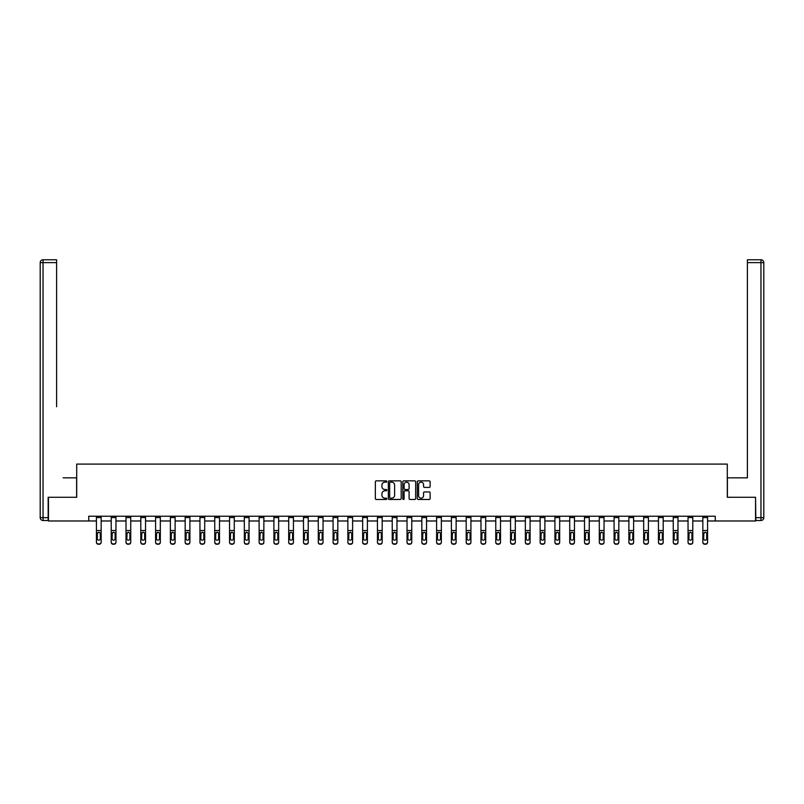 <?xml version="1.0" encoding="UTF-8"?>
<svg xmlns="http://www.w3.org/2000/svg" width="804" height="804" viewBox="0 0 804 804"><rect width="100%" height="100%" fill="white"/><g stroke="black" fill="none" stroke-linecap="round" stroke-linejoin="round"><path stroke-width="1.21" d="M386.835 481.506A0.653 0.653 0 0 0 386.181 480.862L376.292 480.862A0.935 0.935 0 0 0 375.357 481.787L375.357 498.54A0.935 0.935 0 0 0 376.292 499.475L386.181 499.475A0.653 0.653 0 0 0 386.835 498.822A0.653 0.653 0 0 0 386.181 498.168L384.895 498.168A2.975 2.975 0 0 1 381.92 495.194L381.92 493.797A2.975 2.975 0 0 1 384.895 490.812L386.181 490.812A0.653 0.653 0 0 0 386.835 490.169A0.653 0.653 0 0 0 386.181 489.515L384.895 489.515A2.975 2.975 0 0 1 381.92 486.531L381.92 485.144A2.975 2.975 0 0 1 384.895 482.159L386.181 482.159A0.653 0.653 0 0 0 386.835 481.506M429.195 487.415A0.935 0.935 0 0 0 430.13 486.49L430.13 481.787A0.935 0.935 0 0 0 429.195 480.862L418.221 480.862A0.935 0.935 0 0 0 417.286 481.787L417.286 498.54A0.935 0.935 0 0 0 418.221 499.475L429.195 499.475A0.935 0.935 0 0 0 430.13 498.54L430.13 492.862A0.935 0.935 0 0 0 429.195 491.937L424.502 491.937A0.935 0.935 0 0 0 423.567 492.862L423.567 495.676A2.492 2.492 0 0 1 421.075 498.168A2.492 2.492 0 0 1 418.593 495.676L418.593 484.651A2.492 2.492 0 0 1 421.075 482.159A2.492 2.492 0 0 1 423.567 484.651L423.567 486.49A0.935 0.935 0 0 0 424.502 487.415L429.195 487.415M56.602 259.772L43.044 259.772L56.602 259.772L50.531 259.772L56.602 259.772L56.602 262.617L43.044 262.617L43.044 517.655L48.16 517.655L48.16 497.274L76.702 497.274L76.702 464.089L727.298 464.089L727.298 497.274L755.549 497.274L755.549 520.982L715.259 520.982L715.259 516.238L88.741 516.238L88.741 520.982L96.42 520.982M48.451 497.274L48.451 520.982L88.741 520.982M401.186 481.787A0.935 0.935 0 0 0 400.251 480.862L389.277 480.862A0.935 0.935 0 0 0 388.342 481.787L388.342 498.54A0.935 0.935 0 0 0 389.277 499.475L400.251 499.475A0.935 0.935 0 0 0 401.186 498.54L401.186 481.787M403.749 480.862L414.723 480.862A0.935 0.935 0 0 1 415.658 481.787L415.658 498.54A0.935 0.935 0 0 1 414.723 499.475L410.03 499.475A0.935 0.935 0 0 1 409.095 498.54L409.095 491.746A0.935 0.935 0 0 0 408.161 490.812L405.045 490.812A0.935 0.935 0 0 0 404.121 491.746L404.121 498.822A0.653 0.653 0 0 1 403.467 499.475A0.653 0.653 0 0 1 402.814 498.822L402.814 481.787A0.935 0.935 0 0 1 403.749 480.862M101.163 520.982L111.213 520.982M115.957 520.982L126.007 520.982M130.74 520.982L140.79 520.982M145.534 520.982L155.584 520.982M160.328 520.982L170.378 520.982M175.121 520.982L185.171 520.982M189.905 520.982L199.955 520.982M204.698 520.982L214.748 520.982M219.492 520.982L229.542 520.982M234.276 520.982L244.326 520.982M249.069 520.982L259.119 520.982M263.863 520.982L273.913 520.982M278.646 520.982L288.696 520.982M293.44 520.982L303.49 520.982M308.233 520.982L318.283 520.982M323.027 520.982L333.077 520.982M337.811 520.982L347.861 520.982M352.604 520.982L362.654 520.982M367.398 520.982L377.448 520.982M382.181 520.982L392.231 520.982M396.975 520.982L407.025 520.982M411.769 520.982L421.819 520.982M426.552 520.982L436.602 520.982M441.346 520.982L451.396 520.982M456.139 520.982L466.189 520.982M470.923 520.982L480.973 520.982M485.716 520.982L495.766 520.982M500.51 520.982L510.56 520.982M515.304 520.982L525.354 520.982M530.087 520.982L540.137 520.982M544.881 520.982L554.931 520.982M559.674 520.982L569.724 520.982M574.458 520.982L584.508 520.982M589.252 520.982L599.302 520.982M604.045 520.982L614.095 520.982M618.829 520.982L628.879 520.982M633.622 520.982L643.672 520.982M648.416 520.982L658.466 520.982M663.21 520.982L673.26 520.982M677.993 520.982L688.043 520.982M692.787 520.982L702.837 520.982M707.58 520.982L715.259 520.982M390.302 482.159A0.653 0.653 0 0 0 389.649 482.812L389.649 497.515A0.653 0.653 0 0 0 390.302 498.168L391.648 498.168A2.975 2.975 0 0 0 394.623 495.194L394.623 485.144A2.975 2.975 0 0 0 391.648 482.159L390.302 482.159M409.095 484.701A2.492 2.492 0 0 0 406.603 482.209A2.492 2.492 0 0 0 404.121 484.701L404.121 488.581A0.935 0.935 0 0 0 405.045 489.515L408.161 489.515A0.935 0.935 0 0 0 409.095 488.581L409.095 484.701M96.42 533.263L96.42 542.348A1.899 1.879 180 0 0 98.319 544.228L99.264 543.926A1.899 1.879 -0 0 0 101.163 542.047L101.163 542.348A1.899 1.879 180 0 1 99.264 544.228M100.309 538.66L100.309 533.665L100.309 538.66A1.518 1.507 180 0 1 98.791 540.167A1.518 1.507 180 0 0 100.309 538.66M97.274 538.961L97.274 538.66A1.518 1.507 180 0 0 98.791 540.167M97.274 538.66L97.445 532.972L98.791 532.147L100.138 532.972L98.791 532.147L97.274 533.554M101.163 516.238L101.163 542.047M98.319 543.926L98.319 544.228A1.899 1.879 180 0 1 96.42 542.348L96.42 542.047A1.899 1.879 -0 0 0 98.319 543.926L99.264 543.926M96.42 516.238L96.42 542.047M101.163 532.972L100.138 532.972L100.309 533.665M76.611 497.274L76.611 477.837L63.144 477.837M56.602 262.617L56.602 406.734M40.2 517.655L43.044 517.655L43.044 520.51L48.16 520.51L43.044 520.51A2.844 2.844 0 0 1 40.2 517.655L40.2 262.617A2.844 2.844 0 0 1 43.044 259.772A2.844 2.844 0 0 0 40.2 262.617A2.844 2.844 0 0 1 43.044 259.772A2.844 2.844 0 0 0 40.2 262.617L43.044 262.617L43.044 259.772M48.16 517.655L48.16 520.51M740.856 477.837L747.398 477.837L747.398 259.772L760.956 259.772L747.398 259.772M727.389 497.274L727.389 477.837L747.398 477.837L747.398 406.734M755.84 517.655L760.956 517.655L760.956 520.51A2.844 2.844 0 0 0 763.8 517.655L763.8 262.617L763.8 517.655A2.844 2.844 0 0 1 760.956 520.51L755.84 520.51L755.549 497.274M760.956 259.772A2.844 2.844 0 0 1 763.8 262.617A2.844 2.844 0 0 0 760.956 259.772L760.956 262.617L747.398 262.617M111.213 533.263L111.213 542.348A1.899 1.879 180 0 0 113.113 544.228L114.057 543.926A1.899 1.879 -0 0 0 115.957 542.047L115.957 542.348A1.899 1.879 180 0 1 114.057 544.228M115.103 538.66L115.103 533.665L115.103 538.66A1.518 1.507 180 0 1 113.585 540.167A1.518 1.507 180 0 0 115.103 538.66M112.068 538.961L112.068 538.66A1.518 1.507 180 0 0 113.585 540.167M112.068 538.66L112.238 532.972L113.585 532.147L114.932 532.972L113.585 532.147L112.068 533.554M126.007 533.263L126.007 542.348A1.899 1.879 180 0 0 127.896 544.228L128.851 543.926A1.899 1.879 -0 0 0 130.74 542.047L130.74 542.348A1.899 1.879 180 0 1 128.851 544.228M129.896 538.66L129.896 533.665L129.896 538.66A1.518 1.507 180 0 1 128.379 540.167A1.518 1.507 180 0 0 129.896 538.66M126.861 538.961L126.861 538.66A1.518 1.507 180 0 0 128.379 540.167M126.861 538.66L127.022 532.972L128.379 532.147L129.725 532.972L128.379 532.147L126.861 533.554M115.957 516.238L115.957 542.047M113.113 543.926L113.113 544.228A1.899 1.879 180 0 1 111.213 542.348L111.213 542.047A1.899 1.879 -0 0 0 113.113 543.926L114.057 543.926M111.213 516.238L111.213 542.047M115.957 532.972L114.932 532.972L115.103 533.665M130.74 516.238L130.74 542.047M127.896 543.926L127.896 544.228A1.899 1.879 180 0 1 126.007 542.348L126.007 542.047A1.899 1.879 -0 0 0 127.896 543.926L128.851 543.926M126.007 516.238L126.007 542.047M130.74 532.972L129.725 532.972L129.896 533.665M140.79 533.263L140.79 542.348A1.899 1.879 180 0 0 142.69 544.228L143.635 543.926A1.899 1.879 -0 0 0 145.534 542.047L145.534 542.348A1.899 1.879 180 0 1 143.635 544.228M144.68 538.66L144.68 533.665L144.68 538.66A1.518 1.507 180 0 1 143.162 540.167A1.518 1.507 180 0 0 144.68 538.66M141.645 538.961L141.645 538.66A1.518 1.507 180 0 0 143.162 540.167M141.645 538.66L141.816 532.972L143.162 532.147L144.519 532.972L143.162 532.147L141.645 533.554M155.584 533.263L155.584 542.348A1.899 1.879 180 0 0 157.483 544.228L158.428 543.926A1.899 1.879 -0 0 0 160.328 542.047L160.328 542.348A1.899 1.879 180 0 1 158.428 544.228M159.473 538.66L159.473 533.665L159.473 538.66A1.518 1.507 180 0 1 157.956 540.167A1.518 1.507 180 0 0 159.473 538.66M156.438 538.961L156.438 538.66A1.518 1.507 180 0 0 157.956 540.167M156.438 538.66L156.609 532.972L157.956 532.147L159.303 532.972L157.956 532.147L156.438 533.554M170.378 533.263L170.378 542.348A1.899 1.879 180 0 0 172.277 544.228L173.222 543.926A1.899 1.879 -0 0 0 175.121 542.047L175.121 542.348A1.899 1.879 180 0 1 173.222 544.228M174.267 538.66L174.267 533.665L174.267 538.66A1.518 1.507 180 0 1 172.749 540.167A1.518 1.507 180 0 0 174.267 538.66M171.232 538.961L171.232 538.66A1.518 1.507 180 0 0 172.749 540.167M171.232 538.66L171.393 532.972L172.749 532.147L174.096 532.972L172.749 532.147L171.232 533.554M145.534 516.238L145.534 542.047M142.69 543.926L142.69 544.228A1.899 1.879 180 0 1 140.79 542.348L140.79 542.047A1.899 1.879 -0 0 0 142.69 543.926L143.635 543.926M140.79 516.238L140.79 542.047M145.534 532.972L144.519 532.972L144.68 533.665M160.328 516.238L160.328 542.047M157.483 543.926L157.483 544.228A1.899 1.879 180 0 1 155.584 542.348L155.584 542.047A1.899 1.879 -0 0 0 157.483 543.926L158.428 543.926M155.584 516.238L155.584 542.047M160.328 532.972L159.303 532.972L159.473 533.665M175.121 516.238L175.121 542.047M172.277 543.926L172.277 544.228A1.899 1.879 180 0 1 170.378 542.348L170.378 542.047A1.899 1.879 -0 0 0 172.277 543.926L173.222 543.926M170.378 516.238L170.378 542.047M175.121 532.972L174.096 532.972L174.267 533.665M185.171 533.263L185.171 542.348A1.899 1.879 180 0 0 187.061 544.228L188.015 543.926A1.899 1.879 -0 0 0 189.905 542.047L189.905 542.348A1.899 1.879 180 0 1 188.015 544.228M189.051 538.66L189.051 533.665L189.051 538.66A1.518 1.507 180 0 1 187.533 540.167A1.518 1.507 180 0 0 189.051 538.66M186.015 538.961L186.015 538.66A1.518 1.507 180 0 0 187.533 540.167M186.015 538.66L186.186 532.972L187.533 532.147L188.89 532.972L187.533 532.147L186.015 533.554M189.905 516.238L189.905 542.047M187.061 543.926L187.061 544.228A1.899 1.879 180 0 1 185.171 542.348L185.171 542.047A1.899 1.879 -0 0 0 187.061 543.926L188.015 543.926M185.171 516.238L185.171 542.047M189.905 532.972L188.89 532.972L189.051 533.665M199.955 533.263L199.955 542.348A1.899 1.879 180 0 0 201.854 544.228L202.799 543.926A1.899 1.879 -0 0 0 204.698 542.047L204.698 542.348A1.899 1.879 180 0 1 202.799 544.228M203.844 538.66L203.844 533.665L203.844 538.66A1.518 1.507 180 0 1 202.327 540.167A1.518 1.507 180 0 0 203.844 538.66M200.809 538.961L200.809 538.66A1.518 1.507 180 0 0 202.327 540.167M200.809 538.66L200.98 532.972L202.327 532.147L203.673 532.972L202.327 532.147L200.809 533.554M204.698 516.238L204.698 542.047M201.854 543.926L201.854 544.228A1.899 1.879 180 0 1 199.955 542.348L199.955 542.047A1.899 1.879 -0 0 0 201.854 543.926L202.799 543.926M199.955 516.238L199.955 542.047M204.698 532.972L203.673 532.972L203.844 533.665M214.748 533.263L214.748 542.348A1.899 1.879 180 0 0 216.648 544.228L217.593 543.926A1.899 1.879 -0 0 0 219.492 542.047L219.492 542.348A1.899 1.879 180 0 1 217.593 544.228M218.638 538.66L218.638 533.665L218.638 538.66A1.518 1.507 180 0 1 217.12 540.167A1.518 1.507 180 0 0 218.638 538.66M215.603 538.961L215.603 538.66A1.518 1.507 180 0 0 217.12 540.167M215.603 538.66L215.773 532.972L217.12 532.147L218.467 532.972L217.12 532.147L215.603 533.554M219.492 516.238L219.492 542.047M216.648 543.926L216.648 544.228A1.899 1.879 180 0 1 214.748 542.348L214.748 542.047A1.899 1.879 -0 0 0 216.648 543.926L217.593 543.926M214.748 516.238L214.748 542.047M219.492 532.972L218.467 532.972L218.638 533.665M229.542 533.263L229.542 542.348A1.899 1.879 180 0 0 231.431 544.228L232.386 543.926A1.899 1.879 -0 0 0 234.276 542.047L234.276 542.348A1.899 1.879 180 0 1 232.386 544.228M233.421 538.66L233.421 533.665L233.421 538.66A1.518 1.507 180 0 1 231.904 540.167A1.518 1.507 180 0 0 233.421 538.66M230.396 538.961L230.396 538.66A1.518 1.507 180 0 0 231.904 540.167M230.396 538.66L230.557 532.972L231.904 532.147L233.26 532.972L231.904 532.147L230.396 533.554M234.276 516.238L234.276 542.047M231.431 543.926L231.431 544.228A1.899 1.879 180 0 1 229.542 542.348L229.542 542.047A1.899 1.879 -0 0 0 231.431 543.926L232.386 543.926M229.542 516.238L229.542 542.047M234.276 532.972L233.26 532.972L233.421 533.665M244.326 533.263L244.326 542.348A1.899 1.879 180 0 0 246.225 544.228L247.17 543.926A1.899 1.879 -0 0 0 249.069 542.047L249.069 542.348A1.899 1.879 180 0 1 247.17 544.228M248.215 538.66L248.215 533.665L248.215 538.66A1.518 1.507 180 0 1 246.697 540.167A1.518 1.507 180 0 0 248.215 538.66M245.18 538.961L245.18 538.66A1.518 1.507 180 0 0 246.697 540.167M245.18 538.66L245.351 532.972L246.697 532.147L248.044 532.972L246.697 532.147L245.18 533.554M249.069 516.238L249.069 542.047M246.225 543.926L246.225 544.228A1.899 1.879 180 0 1 244.326 542.348L244.326 542.047A1.899 1.879 -0 0 0 246.225 543.926L247.17 543.926M244.326 516.238L244.326 542.047M249.069 532.972L248.044 532.972L248.215 533.665M259.119 533.263L259.119 542.348A1.899 1.879 180 0 0 261.019 544.228L261.963 543.926A1.899 1.879 -0 0 0 263.863 542.047L263.863 542.348A1.899 1.879 180 0 1 261.963 544.228M263.008 538.66L263.008 533.665L263.008 538.66A1.518 1.507 180 0 1 261.491 540.167A1.518 1.507 180 0 0 263.008 538.66M259.973 538.961L259.973 538.66A1.518 1.507 180 0 0 261.491 540.167M259.973 538.66L260.144 532.972L261.491 532.147L262.838 532.972L261.491 532.147L259.973 533.554M263.863 516.238L263.863 542.047M261.019 543.926L261.019 544.228A1.899 1.879 180 0 1 259.119 542.348L259.119 542.047A1.899 1.879 -0 0 0 261.019 543.926L261.963 543.926M259.119 516.238L259.119 542.047M263.863 532.972L262.838 532.972L263.008 533.665M273.913 533.263L273.913 542.348A1.899 1.879 180 0 0 275.802 544.228L276.757 543.926A1.899 1.879 -0 0 0 278.646 542.047L278.646 542.348A1.899 1.879 180 0 1 276.757 544.228M277.802 538.66L277.802 533.665L277.802 538.66A1.518 1.507 180 0 1 276.285 540.167A1.518 1.507 180 0 0 277.802 538.66M274.767 538.961L274.767 538.66A1.518 1.507 180 0 0 276.285 540.167M274.767 538.66L274.928 532.972L276.285 532.147L277.631 532.972L276.285 532.147L274.767 533.554M278.646 516.238L278.646 542.047M275.802 543.926L275.802 544.228A1.899 1.879 180 0 1 273.913 542.348L273.913 542.047A1.899 1.879 -0 0 0 275.802 543.926L276.757 543.926M273.913 516.238L273.913 542.047M278.646 532.972L277.631 532.972L277.802 533.665M288.696 533.263L288.696 542.348A1.899 1.879 180 0 0 290.596 544.228L291.54 543.926A1.899 1.879 -0 0 0 293.44 542.047L293.44 542.348A1.899 1.879 180 0 1 291.54 544.228M292.586 538.66L292.586 533.665L292.586 538.66A1.518 1.507 180 0 1 291.068 540.167A1.518 1.507 180 0 0 292.586 538.66M289.551 538.961L289.551 538.66A1.518 1.507 180 0 0 291.068 540.167M289.551 538.66L289.721 532.972L291.068 532.147L292.415 532.972L291.068 532.147L289.551 533.554M293.44 516.238L293.44 542.047M290.596 543.926L290.596 544.228A1.899 1.879 180 0 1 288.696 542.348L288.696 542.047A1.899 1.879 -0 0 0 290.596 543.926L291.54 543.926M288.696 516.238L288.696 542.047M293.44 532.972L292.415 532.972L292.586 533.665M303.49 533.263L303.49 542.348A1.899 1.879 180 0 0 305.389 544.228L306.334 543.926A1.899 1.879 -0 0 0 308.233 542.047L308.233 542.348A1.899 1.879 180 0 1 306.334 544.228M307.379 538.66L307.379 533.665L307.379 538.66A1.518 1.507 180 0 1 305.862 540.167A1.518 1.507 180 0 0 307.379 538.66M304.344 538.961L304.344 538.66A1.518 1.507 180 0 0 305.862 540.167M304.344 538.66L304.515 532.972L305.862 532.147L307.208 532.972L305.862 532.147L304.344 533.554M308.233 516.238L308.233 542.047M305.389 543.926L305.389 544.228A1.899 1.879 180 0 1 303.49 542.348L303.49 542.047A1.899 1.879 -0 0 0 305.389 543.926L306.334 543.926M303.49 516.238L303.49 542.047M308.233 532.972L307.208 532.972L307.379 533.665M318.283 533.263L318.283 542.348A1.899 1.879 180 0 0 320.173 544.228L321.128 543.926A1.899 1.879 -0 0 0 323.027 542.047L323.027 542.348A1.899 1.879 180 0 1 321.128 544.228M322.173 538.66L322.173 533.665L322.173 538.66A1.518 1.507 180 0 1 320.655 540.167A1.518 1.507 180 0 0 322.173 538.66M319.138 538.961L319.138 538.66A1.518 1.507 180 0 0 320.655 540.167M319.138 538.66L319.299 532.972L320.655 532.147L322.002 532.972L320.655 532.147L319.138 533.554M323.027 516.238L323.027 542.047M320.173 543.926L320.173 544.228A1.899 1.879 180 0 1 318.283 542.348L318.283 542.047A1.899 1.879 -0 0 0 320.173 543.926L321.128 543.926M318.283 516.238L318.283 542.047M323.027 532.972L322.002 532.972L322.173 533.665M333.077 533.263L333.077 542.348A1.899 1.879 180 0 0 334.966 544.228L335.921 543.926A1.899 1.879 -0 0 0 337.811 542.047L337.811 542.348A1.899 1.879 180 0 1 335.921 544.228M336.956 538.66L336.956 533.665L336.956 538.66A1.518 1.507 180 0 1 335.439 540.167A1.518 1.507 180 0 0 336.956 538.66M333.921 538.961L333.921 538.66A1.518 1.507 180 0 0 335.439 540.167M333.921 538.66L334.092 532.972L335.439 532.147L336.796 532.972L335.439 532.147L333.921 533.554M337.811 516.238L337.811 542.047M334.966 543.926L334.966 544.228A1.899 1.879 180 0 1 333.077 542.348L333.077 542.047A1.899 1.879 -0 0 0 334.966 543.926L335.921 543.926M333.077 516.238L333.077 542.047M337.811 532.972L336.796 532.972L336.956 533.665M347.861 533.263L347.861 542.348A1.899 1.879 180 0 0 349.76 544.228L350.705 543.926A1.899 1.879 -0 0 0 352.604 542.047L352.604 542.348A1.899 1.879 180 0 1 350.705 544.228M351.75 538.66L351.75 533.665L351.75 538.66A1.518 1.507 180 0 1 350.232 540.167A1.518 1.507 180 0 0 351.75 538.66M348.715 538.961L348.715 538.66A1.518 1.507 180 0 0 350.232 540.167M348.715 538.66L348.886 532.972L350.232 532.147L351.579 532.972L350.232 532.147L348.715 533.554M352.604 516.238L352.604 542.047M349.76 543.926L349.76 544.228A1.899 1.879 180 0 1 347.861 542.348L347.861 542.047A1.899 1.879 -0 0 0 349.76 543.926L350.705 543.926M347.861 516.238L347.861 542.047M352.604 532.972L351.579 532.972L351.75 533.665M362.654 533.263L362.654 542.348A1.899 1.879 180 0 0 364.554 544.228L365.498 543.926A1.899 1.879 -0 0 0 367.398 542.047L367.398 542.348A1.899 1.879 180 0 1 365.498 544.228M366.544 538.66L366.544 533.665L366.544 538.66A1.518 1.507 180 0 1 365.026 540.167A1.518 1.507 180 0 0 366.544 538.66M363.508 538.961L363.508 538.66A1.518 1.507 180 0 0 365.026 540.167M363.508 538.66L363.679 532.972L365.026 532.147L366.373 532.972L365.026 532.147L363.508 533.554M367.398 516.238L367.398 542.047M364.554 543.926L364.554 544.228A1.899 1.879 180 0 1 362.654 542.348L362.654 542.047A1.899 1.879 -0 0 0 364.554 543.926L365.498 543.926M362.654 516.238L362.654 542.047M367.398 532.972L366.373 532.972L366.544 533.665M377.448 533.263L377.448 542.348A1.899 1.879 180 0 0 379.337 544.228L380.292 543.926A1.899 1.879 -0 0 0 382.181 542.047L382.181 542.348A1.899 1.879 180 0 1 380.292 544.228M381.327 538.66L381.327 533.665L381.327 538.66A1.518 1.507 180 0 1 379.81 540.167A1.518 1.507 180 0 0 381.327 538.66M378.302 538.961L378.302 538.66A1.518 1.507 180 0 0 379.81 540.167M378.302 538.66L378.463 532.972L379.81 532.147L381.166 532.972L379.81 532.147L378.302 533.554M382.181 516.238L382.181 542.047M379.337 543.926L379.337 544.228A1.899 1.879 180 0 1 377.448 542.348L377.448 542.047A1.899 1.879 -0 0 0 379.337 543.926L380.292 543.926M377.448 516.238L377.448 542.047M382.181 532.972L381.166 532.972L381.327 533.665M392.231 533.263L392.231 542.348A1.899 1.879 180 0 0 394.131 544.228L395.076 543.926A1.899 1.879 -0 0 0 396.975 542.047L396.975 542.348A1.899 1.879 180 0 1 395.076 544.228M396.121 538.66L396.121 533.665L396.121 538.66A1.518 1.507 180 0 1 394.603 540.167A1.518 1.507 180 0 0 396.121 538.66M393.086 538.961L393.086 538.66A1.518 1.507 180 0 0 394.603 540.167M393.086 538.66L393.256 532.972L394.603 532.147L395.95 532.972L394.603 532.147L393.086 533.554M396.975 516.238L396.975 542.047M394.131 543.926L394.131 544.228A1.899 1.879 180 0 1 392.231 542.348L392.231 542.047A1.899 1.879 -0 0 0 394.131 543.926L395.076 543.926M392.231 516.238L392.231 542.047M396.975 532.972L395.95 532.972L396.121 533.665M407.025 533.263L407.025 542.348A1.899 1.879 180 0 0 408.924 544.228L409.869 543.926A1.899 1.879 -0 0 0 411.769 542.047L411.769 542.348A1.899 1.879 180 0 1 409.869 544.228M410.914 538.66L410.914 533.665L410.914 538.66A1.518 1.507 180 0 1 409.397 540.167A1.518 1.507 180 0 0 410.914 538.66M407.879 538.961L407.879 538.66A1.518 1.507 180 0 0 409.397 540.167M407.879 538.66L408.05 532.972L409.397 532.147L410.743 532.972L409.397 532.147L407.879 533.554M411.769 516.238L411.769 542.047M408.924 543.926L408.924 544.228A1.899 1.879 180 0 1 407.025 542.348L407.025 542.047A1.899 1.879 -0 0 0 408.924 543.926L409.869 543.926M407.025 516.238L407.025 542.047M411.769 532.972L410.743 532.972L410.914 533.665M421.819 533.263L421.819 542.348A1.899 1.879 180 0 0 423.708 544.228L424.663 543.926A1.899 1.879 -0 0 0 426.552 542.047L426.552 542.348A1.899 1.879 180 0 1 424.663 544.228M425.698 538.66L425.698 533.665L425.698 538.66A1.518 1.507 180 0 1 424.19 540.167A1.518 1.507 180 0 0 425.698 538.66M422.673 538.961L422.673 538.66A1.518 1.507 180 0 0 424.19 540.167M422.673 538.66L422.834 532.972L424.19 532.147L425.537 532.972L424.19 532.147L422.673 533.554M426.552 516.238L426.552 542.047M423.708 543.926L423.708 544.228A1.899 1.879 180 0 1 421.819 542.348L421.819 542.047A1.899 1.879 -0 0 0 423.708 543.926L424.663 543.926M421.819 516.238L421.819 542.047M426.552 532.972L425.537 532.972L425.698 533.665M436.602 533.263L436.602 542.348A1.899 1.879 180 0 0 438.502 544.228L439.446 543.926A1.899 1.879 -0 0 0 441.346 542.047L441.346 542.348A1.899 1.879 180 0 1 439.446 544.228M440.491 538.66L440.491 533.665L440.491 538.66A1.518 1.507 180 0 1 438.974 540.167A1.518 1.507 180 0 0 440.491 538.66M437.456 538.961L437.456 538.66A1.518 1.507 180 0 0 438.974 540.167M437.456 538.66L437.627 532.972L438.974 532.147L440.321 532.972L438.974 532.147L437.456 533.554M441.346 516.238L441.346 542.047M438.502 543.926L438.502 544.228A1.899 1.879 180 0 1 436.602 542.348L436.602 542.047A1.899 1.879 -0 0 0 438.502 543.926L439.446 543.926M436.602 516.238L436.602 542.047M441.346 532.972L440.321 532.972L440.491 533.665M451.396 533.263L451.396 542.348A1.899 1.879 180 0 0 453.295 544.228L454.24 543.926A1.899 1.879 -0 0 0 456.139 542.047L456.139 542.348A1.899 1.879 180 0 1 454.24 544.228M455.285 538.66L455.285 533.665L455.285 538.66A1.518 1.507 180 0 1 453.768 540.167A1.518 1.507 180 0 0 455.285 538.66M452.25 538.961L452.25 538.66A1.518 1.507 180 0 0 453.768 540.167M452.25 538.66L452.421 532.972L453.768 532.147L455.114 532.972L453.768 532.147L452.25 533.554M456.139 516.238L456.139 542.047M453.295 543.926L453.295 544.228A1.899 1.879 180 0 1 451.396 542.348L451.396 542.047A1.899 1.879 -0 0 0 453.295 543.926L454.24 543.926M451.396 516.238L451.396 542.047M456.139 532.972L455.114 532.972L455.285 533.665M466.189 533.263L466.189 542.348A1.899 1.879 180 0 0 468.079 544.228L469.033 543.926A1.899 1.879 -0 0 0 470.923 542.047L470.923 542.348A1.899 1.879 180 0 1 469.033 544.228M470.079 538.66L470.079 533.665L470.079 538.66A1.518 1.507 180 0 1 468.561 540.167A1.518 1.507 180 0 0 470.079 538.66M467.044 538.961L467.044 538.66A1.518 1.507 180 0 0 468.561 540.167M467.044 538.66L467.204 532.972L468.561 532.147L469.908 532.972L468.561 532.147L467.044 533.554M470.923 516.238L470.923 542.047M468.079 543.926L468.079 544.228A1.899 1.879 180 0 1 466.189 542.348L466.189 542.047A1.899 1.879 -0 0 0 468.079 543.926L469.033 543.926M466.189 516.238L466.189 542.047M470.923 532.972L469.908 532.972L470.079 533.665M480.973 533.263L480.973 542.348A1.899 1.879 180 0 0 482.872 544.228L483.827 543.926A1.899 1.879 -0 0 0 485.716 542.047L485.716 542.348A1.899 1.879 180 0 1 483.827 544.228M484.862 538.66L484.862 533.665L484.862 538.66A1.518 1.507 180 0 1 483.345 540.167A1.518 1.507 180 0 0 484.862 538.66M481.827 538.961L481.827 538.66A1.518 1.507 180 0 0 483.345 540.167M481.827 538.66L481.998 532.972L483.345 532.147L484.701 532.972L483.345 532.147L481.827 533.554M485.716 516.238L485.716 542.047M482.872 543.926L482.872 544.228A1.899 1.879 180 0 1 480.973 542.348L480.973 542.047A1.899 1.879 -0 0 0 482.872 543.926L483.827 543.926M480.973 516.238L480.973 542.047M485.716 532.972L484.701 532.972L484.862 533.665M495.766 533.263L495.766 542.348A1.899 1.879 180 0 0 497.666 544.228L498.611 543.926A1.899 1.879 -0 0 0 500.51 542.047L500.51 542.348A1.899 1.879 180 0 1 498.611 544.228M499.656 538.66L499.656 533.665L499.656 538.66A1.518 1.507 180 0 1 498.138 540.167A1.518 1.507 180 0 0 499.656 538.66M496.621 538.961L496.621 538.66A1.518 1.507 180 0 0 498.138 540.167M496.621 538.66L496.792 532.972L498.138 532.147L499.485 532.972L498.138 532.147L496.621 533.554M500.51 516.238L500.51 542.047M497.666 543.926L497.666 544.228A1.899 1.879 180 0 1 495.766 542.348L495.766 542.047A1.899 1.879 -0 0 0 497.666 543.926L498.611 543.926M495.766 516.238L495.766 542.047M500.51 532.972L499.485 532.972L499.656 533.665M510.56 533.263L510.56 542.348A1.899 1.879 180 0 0 512.46 544.228L513.404 543.926A1.899 1.879 -0 0 0 515.304 542.047L515.304 542.348A1.899 1.879 180 0 1 513.404 544.228M514.449 538.66L514.449 533.665L514.449 538.66A1.518 1.507 180 0 1 512.932 540.167A1.518 1.507 180 0 0 514.449 538.66M511.414 538.961L511.414 538.66A1.518 1.507 180 0 0 512.932 540.167M511.414 538.66L511.585 532.972L512.932 532.147L514.279 532.972L512.932 532.147L511.414 533.554M515.304 516.238L515.304 542.047M512.46 543.926L512.46 544.228A1.899 1.879 180 0 1 510.56 542.348L510.56 542.047A1.899 1.879 -0 0 0 512.46 543.926L513.404 543.926M510.56 516.238L510.56 542.047M515.304 532.972L514.279 532.972L514.449 533.665M525.354 533.263L525.354 542.348A1.899 1.879 180 0 0 527.243 544.228L528.198 543.926A1.899 1.879 -0 0 0 530.087 542.047L530.087 542.348A1.899 1.879 180 0 1 528.198 544.228M529.233 538.66L529.233 533.665L529.233 538.66A1.518 1.507 180 0 1 527.715 540.167A1.518 1.507 180 0 0 529.233 538.66M526.198 538.961L526.198 538.66A1.518 1.507 180 0 0 527.715 540.167M526.198 538.66L526.369 532.972L527.715 532.147L529.072 532.972L527.715 532.147L526.198 533.554M530.087 516.238L530.087 542.047M527.243 543.926L527.243 544.228A1.899 1.879 180 0 1 525.354 542.348L525.354 542.047A1.899 1.879 -0 0 0 527.243 543.926L528.198 543.926M525.354 516.238L525.354 542.047M530.087 532.972L529.072 532.972L529.233 533.665M540.137 533.263L540.137 542.348A1.899 1.879 180 0 0 542.037 544.228L542.981 543.926A1.899 1.879 -0 0 0 544.881 542.047L544.881 542.348A1.899 1.879 180 0 1 542.981 544.228M544.027 538.66L544.027 533.665L544.027 538.66A1.518 1.507 180 0 1 542.509 540.167A1.518 1.507 180 0 0 544.027 538.66M540.991 538.961L540.991 538.66A1.518 1.507 180 0 0 542.509 540.167M540.991 538.66L541.162 532.972L542.509 532.147L543.856 532.972L542.509 532.147L540.991 533.554M544.881 516.238L544.881 542.047M542.037 543.926L542.037 544.228A1.899 1.879 180 0 1 540.137 542.348L540.137 542.047A1.899 1.879 -0 0 0 542.037 543.926L542.981 543.926M540.137 516.238L540.137 542.047M544.881 532.972L543.856 532.972L544.027 533.665M554.931 533.263L554.931 542.348A1.899 1.879 180 0 0 556.83 544.228L557.775 543.926A1.899 1.879 -0 0 0 559.674 542.047L559.674 542.348A1.899 1.879 180 0 1 557.775 544.228M558.82 538.66L558.82 533.665L558.82 538.66A1.518 1.507 180 0 1 557.303 540.167A1.518 1.507 180 0 0 558.82 538.66M555.785 538.961L555.785 538.66A1.518 1.507 180 0 0 557.303 540.167M555.785 538.66L555.956 532.972L557.303 532.147L558.649 532.972L557.303 532.147L555.785 533.554M559.674 516.238L559.674 542.047M556.83 543.926L556.83 544.228A1.899 1.879 180 0 1 554.931 542.348L554.931 542.047A1.899 1.879 -0 0 0 556.83 543.926L557.775 543.926M554.931 516.238L554.931 542.047M559.674 532.972L558.649 532.972L558.82 533.665M569.724 533.263L569.724 542.348A1.899 1.879 180 0 0 571.614 544.228L572.569 543.926A1.899 1.879 -0 0 0 574.458 542.047L574.458 542.348A1.899 1.879 180 0 1 572.569 544.228M573.604 538.66L573.604 533.665L573.604 538.66A1.518 1.507 180 0 1 572.096 540.167A1.518 1.507 180 0 0 573.604 538.66M570.579 538.961L570.579 538.66A1.518 1.507 180 0 0 572.096 540.167M570.579 538.66L570.739 532.972L572.096 532.147L573.443 532.972L572.096 532.147L570.579 533.554M574.458 516.238L574.458 542.047M571.614 543.926L571.614 544.228A1.899 1.879 180 0 1 569.724 542.348L569.724 542.047A1.899 1.879 -0 0 0 571.614 543.926L572.569 543.926M569.724 516.238L569.724 542.047M574.458 532.972L573.443 532.972L573.604 533.665M584.508 533.263L584.508 542.348A1.899 1.879 180 0 0 586.407 544.228L587.352 543.926A1.899 1.879 -0 0 0 589.252 542.047L589.252 542.348A1.899 1.879 180 0 1 587.352 544.228M588.397 538.66L588.397 533.665L588.397 538.66A1.518 1.507 180 0 1 586.88 540.167A1.518 1.507 180 0 0 588.397 538.66M585.362 538.961L585.362 538.66A1.518 1.507 180 0 0 586.88 540.167M585.362 538.66L585.533 532.972L586.88 532.147L588.226 532.972L586.88 532.147L585.362 533.554M589.252 516.238L589.252 542.047M586.407 543.926L586.407 544.228A1.899 1.879 180 0 1 584.508 542.348L584.508 542.047A1.899 1.879 -0 0 0 586.407 543.926L587.352 543.926M584.508 516.238L584.508 542.047M589.252 532.972L588.226 532.972L588.397 533.665M599.302 533.263L599.302 542.348A1.899 1.879 180 0 0 601.201 544.228L602.146 543.926A1.899 1.879 -0 0 0 604.045 542.047L604.045 542.348A1.899 1.879 180 0 1 602.146 544.228M603.191 538.66L603.191 533.665L603.191 538.66A1.518 1.507 180 0 1 601.673 540.167A1.518 1.507 180 0 0 603.191 538.66M600.156 538.961L600.156 538.66A1.518 1.507 180 0 0 601.673 540.167M600.156 538.66L600.327 532.972L601.673 532.147L603.02 532.972L601.673 532.147L600.156 533.554M604.045 516.238L604.045 542.047M601.201 543.926L601.201 544.228A1.899 1.879 180 0 1 599.302 542.348L599.302 542.047A1.899 1.879 -0 0 0 601.201 543.926L602.146 543.926M599.302 516.238L599.302 542.047M604.045 532.972L603.02 532.972L603.191 533.665M614.095 533.263L614.095 542.348A1.899 1.879 180 0 0 615.985 544.228L616.939 543.926A1.899 1.879 -0 0 0 618.829 542.047L618.829 542.348A1.899 1.879 180 0 1 616.939 544.228M617.985 538.66L617.985 533.665L617.985 538.66A1.518 1.507 180 0 1 616.467 540.167A1.518 1.507 180 0 0 617.985 538.66M614.949 538.961L614.949 538.66A1.518 1.507 180 0 0 616.467 540.167M614.949 538.66L615.11 532.972L616.467 532.147L617.814 532.972L616.467 532.147L614.949 533.554M618.829 516.238L618.829 542.047M615.985 543.926L615.985 544.228A1.899 1.879 180 0 1 614.095 542.348L614.095 542.047A1.899 1.879 -0 0 0 615.985 543.926L616.939 543.926M614.095 516.238L614.095 542.047M618.829 532.972L617.814 532.972L617.985 533.665M628.879 533.263L628.879 542.348A1.899 1.879 180 0 0 630.778 544.228L631.723 543.926A1.899 1.879 -0 0 0 633.622 542.047L633.622 542.348A1.899 1.879 180 0 1 631.723 544.228M632.768 538.66L632.768 533.665L632.768 538.66A1.518 1.507 180 0 1 631.251 540.167A1.518 1.507 180 0 0 632.768 538.66M629.733 538.961L629.733 538.66A1.518 1.507 180 0 0 631.251 540.167M629.733 538.66L629.904 532.972L631.251 532.147L632.607 532.972L631.251 532.147L629.733 533.554M633.622 516.238L633.622 542.047M630.778 543.926L630.778 544.228A1.899 1.879 180 0 1 628.879 542.348L628.879 542.047A1.899 1.879 -0 0 0 630.778 543.926L631.723 543.926M628.879 516.238L628.879 542.047M633.622 532.972L632.607 532.972L632.768 533.665M643.672 533.263L643.672 542.348A1.899 1.879 180 0 0 645.572 544.228L646.516 543.926A1.899 1.879 -0 0 0 648.416 542.047L648.416 542.348A1.899 1.879 180 0 1 646.516 544.228M647.562 538.66L647.562 533.665L647.562 538.66A1.518 1.507 180 0 1 646.044 540.167A1.518 1.507 180 0 0 647.562 538.66M644.527 538.961L644.527 538.66A1.518 1.507 180 0 0 646.044 540.167M644.527 538.66L644.697 532.972L646.044 532.147L647.391 532.972L646.044 532.147L644.527 533.554M648.416 516.238L648.416 542.047M645.572 543.926L645.572 544.228A1.899 1.879 180 0 1 643.672 542.348L643.672 542.047A1.899 1.879 -0 0 0 645.572 543.926L646.516 543.926M643.672 516.238L643.672 542.047M648.416 532.972L647.391 532.972L647.562 533.665M658.466 533.263L658.466 542.348A1.899 1.879 180 0 0 660.365 544.228L661.31 543.926A1.899 1.879 -0 0 0 663.21 542.047L663.21 542.348A1.899 1.879 180 0 1 661.31 544.228M662.355 538.66L662.355 533.665L662.355 538.66A1.518 1.507 180 0 1 660.838 540.167A1.518 1.507 180 0 0 662.355 538.66M659.32 538.961L659.32 538.66A1.518 1.507 180 0 0 660.838 540.167M659.32 538.66L659.481 532.972L660.838 532.147L662.184 532.972L660.838 532.147L659.32 533.554M663.21 516.238L663.21 542.047M660.365 543.926L660.365 544.228A1.899 1.879 180 0 1 658.466 542.348L658.466 542.047A1.899 1.879 -0 0 0 660.365 543.926L661.31 543.926M658.466 516.238L658.466 542.047M663.21 532.972L662.184 532.972L662.355 533.665M673.26 533.263L673.26 542.348A1.899 1.879 180 0 0 675.149 544.228L676.104 543.926A1.899 1.879 -0 0 0 677.993 542.047L677.993 542.348A1.899 1.879 180 0 1 676.104 544.228M677.139 538.66L677.139 533.665L677.139 538.66A1.518 1.507 180 0 1 675.621 540.167A1.518 1.507 180 0 0 677.139 538.66M674.104 538.961L674.104 538.66A1.518 1.507 180 0 0 675.621 540.167M674.104 538.66L674.275 532.972L675.621 532.147L676.978 532.972L675.621 532.147L674.104 533.554M677.993 516.238L677.993 542.047M675.149 543.926L675.149 544.228A1.899 1.879 180 0 1 673.26 542.348L673.26 542.047A1.899 1.879 -0 0 0 675.149 543.926L676.104 543.926M673.26 516.238L673.26 542.047M677.993 532.972L676.978 532.972L677.139 533.665M688.043 533.263L688.043 542.348A1.899 1.879 180 0 0 689.943 544.228L690.887 543.926A1.899 1.879 -0 0 0 692.787 542.047L692.787 542.348A1.899 1.879 180 0 1 690.887 544.228M691.932 538.66L691.932 533.665L691.932 538.66A1.518 1.507 180 0 1 690.415 540.167A1.518 1.507 180 0 0 691.932 538.66M688.897 538.961L688.897 538.66A1.518 1.507 180 0 0 690.415 540.167M688.897 538.66L689.068 532.972L690.415 532.147L691.762 532.972L690.415 532.147L688.897 533.554M692.787 516.238L692.787 542.047M689.943 543.926L689.943 544.228A1.899 1.879 180 0 1 688.043 542.348L688.043 542.047A1.899 1.879 -0 0 0 689.943 543.926L690.887 543.926M688.043 516.238L688.043 542.047M692.787 532.972L691.762 532.972L691.932 533.665M702.837 533.263L702.837 542.348A1.899 1.879 180 0 0 704.736 544.228L705.681 543.926A1.899 1.879 -0 0 0 707.58 542.047L707.58 542.348A1.899 1.879 180 0 1 705.681 544.228M706.726 538.66L706.726 533.665L706.726 538.66A1.518 1.507 180 0 1 705.208 540.167A1.518 1.507 180 0 0 706.726 538.66M703.691 538.961L703.691 538.66A1.518 1.507 180 0 0 705.208 540.167M703.691 538.66L703.862 532.972L705.208 532.147L706.555 532.972L705.208 532.147L703.691 533.554M707.58 516.238L707.58 542.047M704.736 543.926L704.736 544.228A1.899 1.879 180 0 1 702.837 542.348L702.837 542.047A1.899 1.879 -0 0 0 704.736 543.926L705.681 543.926M702.837 516.238L702.837 542.047M707.58 532.972L706.555 532.972L706.726 533.665M96.42 516.258L101.163 516.258M96.42 532.972L97.445 532.972M96.42 530.519L101.163 530.519M96.42 517.555L101.163 517.555M763.8 517.655L760.956 517.655L760.956 262.617L763.8 262.617M111.213 516.258L115.957 516.258M111.213 532.972L112.238 532.972M111.213 530.519L115.957 530.519M111.213 517.555L115.957 517.555M126.007 516.258L130.74 516.258M126.007 532.972L127.022 532.972M126.007 530.519L130.74 530.519M126.007 517.555L130.74 517.555M140.79 516.258L145.534 516.258M140.79 532.972L141.816 532.972M140.79 530.519L145.534 530.519M140.79 517.555L145.534 517.555M155.584 516.258L160.328 516.258M155.584 532.972L156.609 532.972M155.584 530.519L160.328 530.519M155.584 517.555L160.328 517.555M170.378 516.258L175.121 516.258M170.378 532.972L171.393 532.972M170.378 530.519L175.121 530.519M170.378 517.555L175.121 517.555M185.171 516.258L189.905 516.258M185.171 532.972L186.186 532.972M185.171 530.519L189.905 530.519M185.171 517.555L189.905 517.555M199.955 516.258L204.698 516.258M199.955 532.972L200.98 532.972M199.955 530.519L204.698 530.519M199.955 517.555L204.698 517.555M214.748 516.258L219.492 516.258M214.748 532.972L215.773 532.972M214.748 530.519L219.492 530.519M214.748 517.555L219.492 517.555M229.542 516.258L234.276 516.258M229.542 532.972L230.557 532.972M229.542 530.519L234.276 530.519M229.542 517.555L234.276 517.555M244.326 516.258L249.069 516.258M244.326 532.972L245.351 532.972M244.326 530.519L249.069 530.519M244.326 517.555L249.069 517.555M259.119 516.258L263.863 516.258M259.119 532.972L260.144 532.972M259.119 530.519L263.863 530.519M259.119 517.555L263.863 517.555M273.913 516.258L278.646 516.258M273.913 532.972L274.928 532.972M273.913 530.519L278.646 530.519M273.913 517.555L278.646 517.555M288.696 516.258L293.44 516.258M288.696 532.972L289.721 532.972M288.696 530.519L293.44 530.519M288.696 517.555L293.44 517.555M303.49 516.258L308.233 516.258M303.49 532.972L304.515 532.972M303.49 530.519L308.233 530.519M303.49 517.555L308.233 517.555M318.283 516.258L323.027 516.258M318.283 532.972L319.299 532.972M318.283 530.519L323.027 530.519M318.283 517.555L323.027 517.555M333.077 516.258L337.811 516.258M333.077 532.972L334.092 532.972M333.077 530.519L337.811 530.519M333.077 517.555L337.811 517.555M347.861 516.258L352.604 516.258M347.861 532.972L348.886 532.972M347.861 530.519L352.604 530.519M347.861 517.555L352.604 517.555M362.654 516.258L367.398 516.258M362.654 532.972L363.679 532.972M362.654 530.519L367.398 530.519M362.654 517.555L367.398 517.555M377.448 516.258L382.181 516.258M377.448 532.972L378.463 532.972M377.448 530.519L382.181 530.519M377.448 517.555L382.181 517.555M392.231 516.258L396.975 516.258M392.231 532.972L393.256 532.972M392.231 530.519L396.975 530.519M392.231 517.555L396.975 517.555M407.025 516.258L411.769 516.258M407.025 532.972L408.05 532.972M407.025 530.519L411.769 530.519M407.025 517.555L411.769 517.555M421.819 516.258L426.552 516.258M421.819 532.972L422.834 532.972M421.819 530.519L426.552 530.519M421.819 517.555L426.552 517.555M436.602 516.258L441.346 516.258M436.602 532.972L437.627 532.972M436.602 530.519L441.346 530.519M436.602 517.555L441.346 517.555M451.396 516.258L456.139 516.258M451.396 532.972L452.421 532.972M451.396 530.519L456.139 530.519M451.396 517.555L456.139 517.555M466.189 516.258L470.923 516.258M466.189 532.972L467.204 532.972M466.189 530.519L470.923 530.519M466.189 517.555L470.923 517.555M480.973 516.258L485.716 516.258M480.973 532.972L481.998 532.972M480.973 530.519L485.716 530.519M480.973 517.555L485.716 517.555M495.766 516.258L500.51 516.258M495.766 532.972L496.792 532.972M495.766 530.519L500.51 530.519M495.766 517.555L500.51 517.555M510.56 516.258L515.304 516.258M510.56 532.972L511.585 532.972M510.56 530.519L515.304 530.519M510.56 517.555L515.304 517.555M525.354 516.258L530.087 516.258M525.354 532.972L526.369 532.972M525.354 530.519L530.087 530.519M525.354 517.555L530.087 517.555M540.137 516.258L544.881 516.258M540.137 532.972L541.162 532.972M540.137 530.519L544.881 530.519M540.137 517.555L544.881 517.555M554.931 516.258L559.674 516.258M554.931 532.972L555.956 532.972M554.931 530.519L559.674 530.519M554.931 517.555L559.674 517.555M569.724 516.258L574.458 516.258M569.724 532.972L570.739 532.972M569.724 530.519L574.458 530.519M569.724 517.555L574.458 517.555M584.508 516.258L589.252 516.258M584.508 532.972L585.533 532.972M584.508 530.519L589.252 530.519M584.508 517.555L589.252 517.555M599.302 516.258L604.045 516.258M599.302 532.972L600.327 532.972M599.302 530.519L604.045 530.519M599.302 517.555L604.045 517.555M614.095 516.258L618.829 516.258M614.095 532.972L615.11 532.972M614.095 530.519L618.829 530.519M614.095 517.555L618.829 517.555M628.879 516.258L633.622 516.258M628.879 532.972L629.904 532.972M628.879 530.519L633.622 530.519M628.879 517.555L633.622 517.555M643.672 516.258L648.416 516.258M643.672 532.972L644.697 532.972M643.672 530.519L648.416 530.519M643.672 517.555L648.416 517.555M658.466 516.258L663.21 516.258M658.466 532.972L659.481 532.972M658.466 530.519L663.21 530.519M658.466 517.555L663.21 517.555M673.26 516.258L677.993 516.258M673.26 532.972L674.275 532.972M673.26 530.519L677.993 530.519M673.26 517.555L677.993 517.555M688.043 516.258L692.787 516.258M688.043 532.972L689.068 532.972M688.043 530.519L692.787 530.519M688.043 517.555L692.787 517.555M702.837 516.258L707.58 516.258M702.837 532.972L703.862 532.972M702.837 530.519L707.58 530.519M702.837 517.555L707.58 517.555"/></g></svg>
